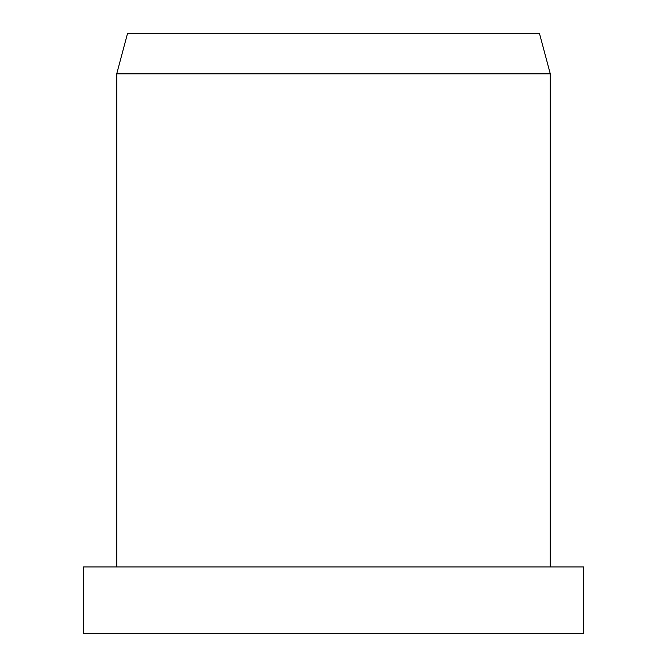 <?xml version="1.0" encoding="UTF-8"?>
<svg xmlns="http://www.w3.org/2000/svg" width="667" height="667" viewBox="0 0 667 667"><rect width="100%" height="100%" fill="white"/><g stroke="black" fill="none" stroke-linecap="round" stroke-linejoin="round"><path stroke-width="1" d="M333.5 566.95L83.375 566.95L83.375 633.65L583.625 633.65L583.625 566.95L333.5 566.95M116.725 73.804L127.564 33.35L539.436 33.35L550.275 73.804L116.725 73.804L116.725 566.95M550.275 73.804L550.275 566.95"/></g></svg>
